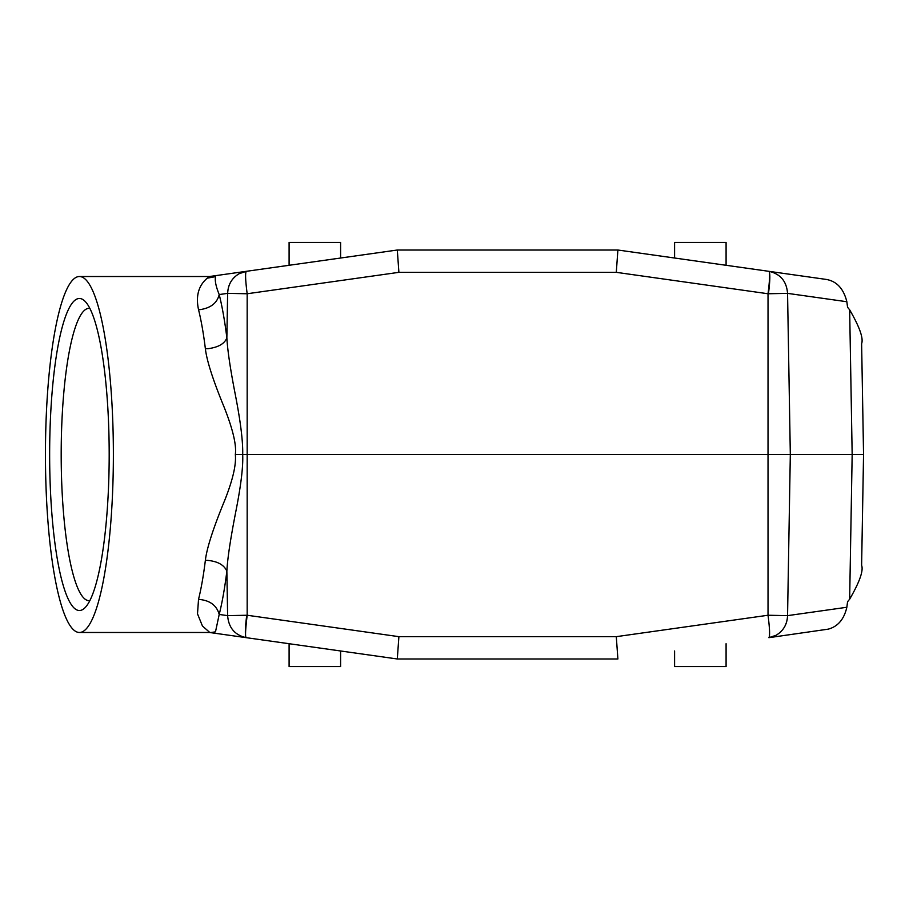 <?xml version="1.0" encoding="UTF-8"?>
<svg xmlns="http://www.w3.org/2000/svg" width="909" height="909" viewBox="0 0 909 909"><rect width="100%" height="100%" fill="white"/><g stroke="black" fill="none" stroke-linecap="round" stroke-linejoin="round"><path stroke-width="1.36" d="M769.457 637.595L828.201 629.153C837.859 626.585 844.075 619.29 846.847 607.269L787.524 615.643L768.025 615.245C769.764 628.698 770.059 636.175 768.878 637.675L776.036 635.3C783.365 630.937 787.205 624.381 787.558 615.632C787.16 624.381 783.331 630.937 776.036 635.3M769.412 271.405L617.893 250.02L616.291 272.336L768.025 293.755L787.558 293.368L790.319 454.5L852.165 454.5L849.654 599.19L847.563 601.735L846.847 607.269M787.558 615.632L790.319 454.5L768.025 454.5L768.025 293.755C769.446 282.676 769.912 275.495 769.423 272.211L768.878 271.325L617.893 250.02L397.301 250.02L617.893 250.02M245.771 636.789C245.225 634.789 245.691 627.596 247.168 615.245L246.737 615.257C245.316 626.324 244.998 633.505 245.771 636.789L246.305 637.675L397.301 658.98L617.893 658.98L616.291 636.664L768.025 615.245L768.025 454.5L235.329 454.5C236.351 464.579 232.84 479.782 224.818 500.098C213.342 527.89 206.866 547.934 205.377 560.239C203.525 575.363 201.241 588.407 198.526 599.372C209.763 600.247 216.66 605.28 219.205 614.45C222.239 602.326 224.784 587.896 226.864 571.159C227.489 558.728 230.477 538.832 235.84 511.449C240.965 485.554 243.248 466.567 242.692 454.5C243.055 441.342 240.453 420.662 234.886 392.438C230.216 368.281 227.545 350.09 226.864 337.841C224.784 321.104 222.239 306.674 219.205 294.55C215.933 286.54 214.706 280.574 215.524 276.643L211.115 276.472M246.737 615.257L227.625 615.632C228.613 627.789 234.84 635.141 246.305 637.675L397.301 658.98L617.893 658.98L397.301 658.98L398.892 636.664L616.291 636.664M209.49 632.482L246.305 637.675M211.093 632.528L215.49 631.835L219.205 614.45L227.625 615.632L226.864 571.159C223.853 564.444 216.694 560.808 205.377 560.239M79.413 632.482A177.982 33.963 90 0 1 45.45 454.5A177.982 33.963 90 0 1 79.413 276.518A177.982 33.963 90 0 1 113.375 454.5A177.982 33.963 90 0 1 79.413 632.482L209.797 632.482L202.434 625.994L197.503 613.836L198.526 599.372M397.301 658.98L247.668 637.868M849.654 599.19C859.596 581.976 863.584 570.682 861.618 565.307L863.55 454.5L861.618 343.693C863.584 338.318 859.596 327.024 849.654 309.81L852.165 454.5L863.55 454.5M846.847 301.731L787.558 293.368C786.58 281.211 780.354 273.859 768.878 271.325L825.702 279.347C836.496 280.995 843.552 288.46 846.847 301.731L847.563 307.265L849.654 309.81M250.145 270.78L397.301 250.02L398.892 272.336L616.291 272.336M768.446 293.743C769.866 282.676 770.196 275.495 769.423 272.211M340.602 650.98L340.602 666.558L289.096 666.558L289.096 643.708M397.301 250.02L209.49 276.518M211.729 276.404L209.763 276.518L207.275 278.165C198.537 285.54 195.628 296.027 198.526 309.628L200.628 309.549C211.002 307.844 217.194 302.845 219.205 294.55L227.67 293.357C227.989 284.619 231.829 278.063 239.158 273.7L246.305 271.325C245.135 272.825 245.419 280.302 247.168 293.755L247.168 615.245L398.892 636.664M198.526 309.628C201.241 320.593 203.525 333.637 205.377 348.761L208.286 348.658C218.433 347.283 224.625 343.67 226.864 337.841L227.625 293.368L247.168 293.755L398.892 272.336M205.377 348.761C206.775 360.725 213.047 380.223 224.182 407.266C232.886 429.309 236.613 445.058 235.329 454.5M109.182 454.5A156.018 29.77 -90 0 0 85.196 301.458A156.018 29.77 -90 0 0 49.643 454.5A156.018 29.77 -90 0 0 85.196 607.542A156.018 29.77 -90 0 0 109.182 454.5M89.843 308.39A146.167 27.895 -90 0 0 89.071 308.333A146.167 27.895 -90 0 0 61.187 454.5A146.167 27.895 -90 0 0 89.071 600.667A146.167 27.895 -90 0 0 89.843 600.61M674.592 258.02L674.592 242.442L726.086 242.442L726.086 265.292M289.096 265.292L289.096 242.442L340.602 242.442L340.602 258.02M726.086 643.708L726.086 666.558L674.592 666.558L674.592 650.98M207.275 278.165L215.524 276.643M227.67 293.357C228.034 284.619 231.863 278.063 239.158 273.7M209.797 632.482L211.729 632.596M79.413 276.518L209.763 276.518"/></g></svg>
